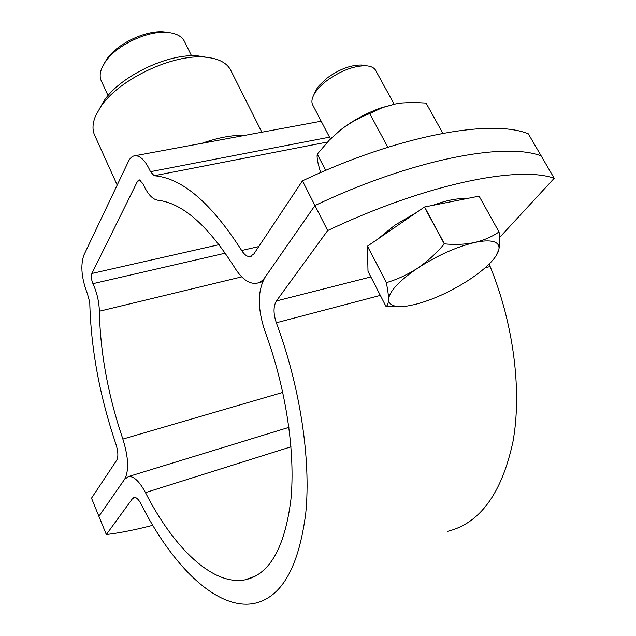 <?xml version="1.0" encoding="UTF-8"?>
<svg xmlns="http://www.w3.org/2000/svg" width="636" height="636" viewBox="0 0 636 636"><rect width="100%" height="100%" fill="white"/><g stroke="black" fill="none" stroke-linecap="round" stroke-linejoin="round"><path stroke-width="0.95" d="M83.912 255.052C80.327 265.363 81.503 278.306 87.45 293.872L89.756 302.291C90.908 348.639 99.645 395.974 115.975 444.31C118.209 451.52 118.455 456.831 116.714 460.257L91.512 498.171L106.331 534.558L132.662 498.393L134.204 497.376C136.343 497.241 138.608 499.411 140.985 503.895C172.515 566.461 217.242 610.647 254.249 603.413C281.629 597.506 298.809 567.352 305.789 512.958C311.06 459.375 300.041 386.418 276.326 322.762C273.257 313.548 273.289 306.274 276.414 300.955L327.659 230.566L302.442 180.847L253.788 254.05L249.908 256.618C247.054 256.713 244.311 254.67 241.68 250.505C211.12 202.836 181.952 177.913 154.182 175.735L150.47 171.672C145.795 161.178 140.731 155.852 135.285 155.693C132.479 155.884 130.221 157.76 128.488 161.329L83.912 255.052M92.777 283.259L92.959 283.664C96.942 292.488 99.081 301.679 99.367 311.235C100.273 352.877 108.104 395.489 122.867 439.078C128.536 457.395 129.132 470.775 124.648 479.226L98.89 516.273L124.648 479.226L128.647 476.507C133.926 476.165 139.53 481.532 145.477 492.606C173.525 547.803 212.782 585.947 244.979 579.849C269.457 574.65 284.761 547.914 290.898 499.634C295.549 452.156 285.858 387.745 264.981 331.356C257.461 308.786 257.477 290.779 265.021 277.344C262.414 281.033 259.297 283.052 255.672 283.402C248.382 283.656 241.426 278.457 234.803 267.82C208.147 225.573 182.468 203.043 157.76 200.221C152.704 199.378 148.069 194.529 143.863 185.664L143.052 183.828L139.236 179.805L137.575 181.149L91.894 273.472C90.972 276.04 91.266 279.307 92.777 283.259M302.442 180.847C398.128 135.468 491.048 118.495 528.317 133.799L554.187 178.279L499.459 237.633M314.963 205.523C411.341 159.803 504.372 141.709 541.164 155.892C504.372 141.709 411.341 159.803 314.963 205.523L265.021 277.344L314.963 205.523M201.707 143.378C218.092 137.583 232.522 134.904 244.987 135.349M261.857 132.216L230.709 70.206C226.885 62.829 218.546 58.496 205.682 57.208C173.238 53.368 117.692 79.858 100.257 107.492L95.543 116.022C92.514 123.368 92.204 129.736 94.605 135.118L117.191 185.076M99.947 107.961L103.748 101.283C119.536 76.288 169.303 52.549 198.655 56.008L206.239 57.256M191.547 55.809L184.432 41.364C181.761 36.196 176.037 33.215 167.276 32.42C147.441 30.401 116.078 45.363 105.171 62.042L101.76 68.203C99.812 73.084 99.661 77.346 101.323 81.003L108.064 95.623M104.558 62.956L106.824 59.18C116.897 43.789 145.708 30.051 164.009 31.903L168.365 32.523M489.243 263.948L490.141 266.508C513.697 324.185 522.116 391.212 512.95 441.789C501.788 493.321 480.085 523.166 447.831 531.298M152.751 525.304C135.897 529.724 120.427 532.809 106.331 534.558M554.187 178.279C517.887 165.249 424.753 184.496 327.659 230.566M386.378 282.646C397.142 279.49 407.525 274.688 417.534 268.241C398.947 281.017 389.28 291.431 388.524 299.492C388.874 305.566 395.234 307.729 407.612 305.972L414.998 304.485C432.385 299.954 450.153 291.924 468.295 280.389C477.636 274.299 485.133 268.297 490.777 262.374C495.325 257.532 498.012 253.319 498.831 249.717C499.65 245.742 497.964 243.079 493.767 241.712C489.442 240.416 483.074 240.678 474.663 242.507C483.885 240.305 491.994 236.775 498.998 231.925L479.075 196.134L424.586 206.986L444.461 243.866C455.249 244.9 465.321 244.447 474.663 242.507C456.163 246.975 437.123 255.553 417.534 268.241C427.384 261.483 436.304 253.39 444.294 243.946L424.419 207.066L367.521 246.124L386.378 282.646L367.441 246.219L367.998 271.334L386.004 306.449C387.547 305.67 388.381 303.348 388.524 299.492C388.532 295.366 387.793 289.778 386.298 282.734M479.139 196.238L498.998 231.925M386.004 306.449L400.283 306.584M499.069 231.949C499.785 239.311 499.705 245.234 498.831 249.717L495.881 256.085M465.767 198.79C457.491 198.098 446.496 200.292 432.766 205.356M416.612 212.424L394.829 225.192L377.8 239.064M367.6 253.494L367.767 260.776M394.137 104.217L375.669 70.413C374.111 67.647 370.868 66.104 365.946 65.77C353.791 65.747 340.824 70.652 327.063 80.486C321.085 85.073 316.784 89.66 314.152 94.247C311.775 98.58 311.29 102.15 312.713 104.972L330.426 138.91M364.905 65.603L361.256 65.023C350.635 64.991 339.33 69.268 327.341 77.846L319.065 85.598L316.068 89.883L314.582 93.277M325.664 170.416L317.277 154.143L329.758 139.618L340.888 129.672L329.146 140.246M387.849 147.25L369.731 113.55C359.483 117.485 349.872 122.859 340.888 129.672C353.211 120.252 366.686 112.954 381.314 107.778L395.838 103.883L402.111 102.976L412.836 102.428L426.056 103.072L442.863 133.29M320.6 172.61L318.159 163.643C317.165 159.119 316.871 155.955 317.277 154.143M369.731 113.55L382.363 107.635L395.838 103.883M225.303 253.168L92.959 283.664M327.437 142.035L154.182 175.735M282.805 392.404L122.867 439.078M258.765 246.561L241.68 250.505M329.512 137.169L150.47 171.672M140.882 180.505L137.575 181.149M219.11 244.653L91.894 273.472M241.736 276.875L99.367 311.235M370.868 276.93L276.414 300.955M490.141 266.508L485.085 267.835M380.336 295.398L276.326 322.762M135.444 497.519L132.662 498.393M290.986 446.806L145.477 492.606M251.164 256.324L249.908 256.618M262.644 281.692L258.828 282.63M321.188 121.214L135.285 155.693M103.748 101.283L100.257 107.492M198.655 56.008L205.682 57.208M106.824 59.18L105.171 62.042M164.009 31.903L167.276 32.42M288.919 427.36L128.647 476.507M255.926 575.89L244.979 579.849M361.256 65.023L365.946 65.77M316.068 89.883L314.152 94.247M381.314 107.778L382.363 107.627"/></g></svg>
